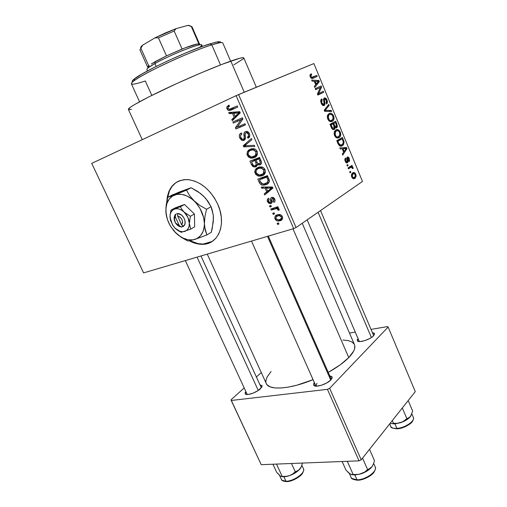 <?xml version="1.0" encoding="UTF-8"?>
<svg xmlns="http://www.w3.org/2000/svg" width="507" height="507" viewBox="0 0 507 507"><rect width="100%" height="100%" fill="white"/><g stroke="black" fill="none" stroke-linecap="round" stroke-linejoin="round"><path stroke-width="0.76" d="M203.32 244.057L198.174 243.658L190.005 240.711C194.441 243.056 198.82 244.178 203.149 244.063L212.11 241.471M217.623 203.972C226.908 223.726 218.517 244.494 202.737 244.317C198.326 244.431 193.864 243.265 189.345 240.831L192.508 242.333L197.762 243.911L202.908 244.311L207.75 243.493L212.103 241.478L215.792 238.315L218.663 234.107L220.583 229.012L221.47 223.207L221.267 216.933L219.975 210.43L217.623 203.972L214.322 197.831L210.196 192.267L205.417 187.501L200.195 183.737L194.745 181.126L189.288 179.751L184.054 179.668L179.244 180.847L175.042 183.23L171.594 186.703L169.027 191.114L167.411 196.285L166.828 201.247C168.032 187.184 174.89 179.96 187.406 179.573C200.132 181.088 210.202 189.219 217.623 203.972M260.446 388.768C256.498 392.614 246.516 395.961 245.255 393.882L245.838 391.499L245.052 392.976L245.451 394.072L248.335 394.433L253.031 393.153L257.924 390.669L261.897 386.999L262.068 385.65L259.971 384.813L262.132 385.827L260.446 388.768M359.267 341.414L307.134 219.861M373.507 335.843C370.148 339.595 358.633 343.169 357.384 340.875L358.056 338.594L357.245 339.874L357.498 341.002L360.217 341.56L364.875 340.603L369.888 338.448L372.55 336.705L374.508 334.303L374.179 333.2L372.404 332.687L374.527 333.771L373.507 335.843M315.798 385.808L316.019 386.15L316.932 383.241M330.83 379.965C326.971 384.236 315.303 387.887 313.789 385.333L314.378 382.62L313.662 383.805L313.725 385.244L316.381 386.157L321.267 385.314L326.717 382.975L330.83 379.965L332.098 378.095L331.946 376.688L329.784 375.858L332.18 377.183L330.83 379.965M256.339 87.248L243.816 57.956C243.537 57.107 239.209 58.153 230.818 61.081L244.241 92.23L230.818 61.081C215.83 66.347 188.186 78.046 165.307 88.864C142.385 99.702 127.802 107.915 128.353 109.36L142.277 139.672M342.941 340.058L348.113 340.571L351.94 341.959L354.241 344.196L354.773 345.616L354.532 349.012L353.747 350.964L348.765 357.587C343.904 362.53 337.066 367.461 328.257 372.379L340.121 364.907L348.765 357.587L292.989 228.834L348.765 357.587C353.968 352.118 355.851 347.764 354.418 344.532L302.223 223.27M143.589 272.893L91.723 163.381L236.097 95.658L293.673 228.632L143.589 272.893L293.673 228.632L296.069 227.542L362.467 181.455L313.884 63.559L238.582 94.562L296.069 227.542L293.673 228.632L236.097 95.658L91.723 163.381L143.589 272.893M275.022 218.91L276.664 220.665L279.414 220.906L281.791 219.81L282.462 218.815L282.595 217.383L281.949 215.906L280.732 214.873L278.001 214.607L275.238 216.121L274.883 218.53L275.022 218.91L275.928 218.314L275.022 218.91C275.808 220.361 276.898 221.071 278.299 221.039L280.054 220.741C282.082 220.292 282.849 218.916 282.361 216.622C281.581 215.183 280.498 214.467 279.11 214.48L277.373 214.778C275.314 215.228 274.534 216.609 275.022 218.91M271.302 210.063L276.486 208.618L277.57 209.068L277.975 210.196L279.123 210.183L279.186 209.619L278.704 208.573L277.234 208.143L278.368 207.775L277.899 206.691L270.833 208.985L271.302 210.063L275.263 207.547L271.302 210.063L276.486 208.618L277.76 209.378L277.975 210.196L279.123 210.183L279.059 209.03L277.234 208.143L278.368 207.775L277.899 206.691L270.833 208.985L271.302 210.063M267.493 201.653L268.976 203.37L271.289 203.345L272.151 202.268L271.872 198.978L272.519 198.389L273.78 199.543L273.9 200.652L273.241 201.317L273.843 202.356L274.205 202.147L275.009 201.159L275.067 200.183L274.534 198.687L273.444 197.559L271.891 197.337L270.7 198.237L270.782 201.932L270.25 202.489L269.255 202.337L268.526 201.393L268.406 200.081L269.192 199.302L268.596 198.256L267.316 199.536L267.493 201.653L268.412 201.089L267.493 201.653L270.041 203.643L270.896 203.51C272.094 203.034 272.462 201.982 272.005 200.354L271.872 198.978L272.303 198.433L273.78 199.543L273.241 201.317L273.843 202.356C275.054 201.799 275.364 200.734 274.775 199.169L272.455 197.274L271.689 197.394C270.548 198.003 270.218 199.137 270.694 200.804L270.763 201.995L270.25 202.489L268.526 201.393L269.192 199.302L268.596 198.256C267.284 198.858 266.916 199.992 267.493 201.653M259.197 182.317L260.44 184.187L262.265 185.074L265.009 184.973L267.835 183.699L269.154 182.108L269.407 180.726L267.474 175.618L257.803 179.123L259.197 182.317L260.237 181.728L259.197 182.317C260.072 184.225 261.378 185.175 263.114 185.182L265.864 184.713C267.956 184.225 269.128 182.824 269.388 180.511L267.474 175.618L257.803 179.123L259.197 182.317M251.44 164.541L252.689 166.404L254.533 167.044L256.929 165.979L257.41 164.42L259.026 165.016L260.826 164.281L261.479 162.126L259.578 157.411L249.951 161.131L251.44 164.541L252.492 163.97L251.44 164.541L254.299 167.037L255.705 166.816L257.41 164.42L258.874 165.009L259.958 164.845C261.473 164.154 261.846 162.823 261.08 160.865L259.578 157.411L249.951 161.131L251.44 164.541M243.715 146.84L254.831 146.466L254.324 145.294L244.558 145.782L251.89 139.691L251.39 138.525L243.246 145.756L243.715 146.84L246.06 145.667L243.715 146.84L254.831 146.466L254.324 145.294L244.558 145.782L251.89 139.691L251.39 138.525L243.246 145.756L243.715 146.84M233.353 123.087L240.958 119.753L235.406 127.802L235.932 129L245.47 124.893L244.982 123.759L237.314 127.073L242.91 118.987L242.384 117.776L232.865 121.972L233.353 123.087L237.675 121.122L237.213 120.051L237.675 121.122L233.353 123.087L240.958 119.753L235.406 127.802L235.932 129L245.47 124.893L244.982 123.759L237.314 127.073L242.91 118.987L242.384 117.776L232.865 121.972L233.353 123.087M226.902 106.812L226.724 107.814L227.37 109.537L228.429 110.406L229.62 110.526L237.739 107.059L237.244 105.925L229.189 109.322L228.004 108.016L228.245 107.078L229.494 106.166L228.872 105.095L226.902 106.812L229.284 105.805L226.902 106.812L227.009 108.885L228.872 110.526L231.268 110.006L237.739 107.059L237.244 105.925L229.367 109.322L228.131 108.435C227.973 107.224 228.423 106.47 229.494 106.166L228.872 105.095L226.902 106.812M229.246 113.688L232.491 113.391L234.19 117.288L231.794 119.513L232.301 120.691L240.255 112.858L239.735 111.66L228.733 112.51L229.246 113.688L232.643 112.205L229.246 113.688L232.491 113.391L234.19 117.288L231.794 119.513L232.301 120.691L240.255 112.858L239.735 111.66L228.733 112.51L229.246 113.688M239.71 137.993L241.573 140.198L243.411 140.483L244.628 139.938L245.508 138.138L244.976 133.728L246.193 132.631L247.46 132.973L248.417 134.425L248.512 136.066L247.41 137.194L248.024 138.265L249.685 136.541L249.691 134.406L248.703 132.473L247.08 131.433L245.667 131.497L244.545 132.181L243.924 133.442L244.222 138.481L243.474 139.21L242.359 139.248L241.326 138.449L240.559 136.491L240.654 135.401L241.915 134.019L241.3 132.954L239.716 134.292L239.266 136.377L239.71 137.993L240.793 137.467L239.71 137.993L242.606 140.509L243.975 140.312L245.508 137.676L245.033 133.499L246.643 132.612L248.322 134.19C248.848 135.661 248.544 136.662 247.41 137.194L248.024 138.265C249.736 137.467 250.211 135.939 249.438 133.683L246.776 131.383L245.407 131.598C244.013 132.327 243.563 133.683 244.063 135.673C244.615 137.296 244.418 138.474 243.474 139.21L242.676 139.324L240.857 137.631C240.261 135.889 240.61 134.685 241.915 134.019L241.3 132.954C239.393 133.829 238.867 135.508 239.71 137.993M247.397 151.599L246.966 154.362L248.474 157.031L250.635 158.083L253.12 158L255.617 156.866L257.353 154.54L257.353 152.018L255.769 149.635L253.874 148.741L251.066 148.893L248.601 150.123L247.397 151.599L251.605 149.445L252.118 148.671L251.605 149.445L247.397 151.599L247.289 155.357L250.122 157.95L254.039 157.702C256.789 156.853 257.829 154.781 257.15 151.479C256.25 149.736 254.983 148.798 253.342 148.652L250.198 149.191L247.397 151.599M255.287 169.699L254.78 171.917L255.667 174.307L257.987 175.992L260.991 176.094L263.507 175.016L265.256 172.754L265.269 170.27L263.691 167.899L261.796 166.987L258.982 167.095L256.504 168.267L255.287 169.699L259.736 166.936L255.287 169.699L255.16 173.4L257.987 175.992L261.923 175.815C264.686 175.023 265.731 172.995 265.072 169.737C264.122 167.937 262.791 166.98 261.073 166.873L258.114 167.373L255.287 169.699M261.764 188.198L265.047 188.129L266.688 191.893L264.217 193.826L264.711 194.961L272.905 188.135L272.405 186.982L261.263 187.058L261.764 188.198L263.735 187.039L261.764 188.198L265.047 188.129L266.688 191.893L264.217 193.826L264.711 194.961L272.905 188.135L272.405 186.982L261.263 187.058L261.764 188.198M269.965 206.989L271.34 206.539L270.871 205.455L269.496 205.912L269.965 206.989L271.201 206.21L269.965 206.989L271.34 206.539L270.871 205.455L269.496 205.912L269.965 206.989M273.178 214.353L274.56 213.916L274.091 212.845L272.709 213.282L273.178 214.353L274.407 213.567L273.178 214.353L274.56 213.916L274.091 212.845L272.709 213.282L273.178 214.353M277.583 224.443L278.964 224.024L278.501 222.953L277.114 223.378L277.583 224.443L278.799 223.638L277.583 224.443L278.964 224.024L278.501 222.953L277.114 223.378L277.583 224.443M350.863 172.298L350.084 172.811L349.678 171.835L350.457 171.322L350.863 172.298L350.457 171.322L349.678 171.835L350.084 172.811L350.863 172.298L349.988 172.589L350.863 172.298M350.521 167.551L348.461 168.894L348.056 167.912L352.023 165.345L352.422 166.321L351.795 166.727L352.853 167.209L353.145 168.495L352.466 168.584L351.668 167.234L350.521 167.551L351.408 167.209L352.466 168.584L353.145 168.495L352.973 167.43L351.795 166.727L352.422 166.321L352.023 165.345L348.056 167.912L348.461 168.894L350.521 167.551L348.227 168.337L350.521 167.551M348.087 165.586L347.301 166.087L346.889 165.105L347.675 164.604L348.087 165.586L347.675 164.604L346.889 165.105L347.301 166.087L348.087 165.586M347.472 162.785L346.617 162.912L345.679 162.139L344.887 160.225L345.007 158.729L345.495 158.019L345.97 158.957L345.685 160.63L346.832 161.929L347.225 161.384L346.877 157.55L347.77 156.942L348.886 157.753L349.615 160.782L349.12 161.562L348.645 160.63L348.765 158.97L348.309 158.178L347.669 158.089L348.094 161.568L347.472 162.785L347.669 158.095L348.765 158.97L348.645 160.63L349.12 161.562L349.317 158.577C348.702 157.214 348.017 156.714 347.27 157.081L347.092 161.758L345.799 160.934L345.97 158.957L345.495 158.019L345.197 161.232C345.901 162.722 346.661 163.241 347.472 162.785L346.978 162.956L347.472 162.785M342.225 148.805L340.203 148.95L339.772 147.911L346.554 147.575L346.978 148.602L342.757 155.117L342.326 154.084L343.632 152.214L342.225 148.805L343.632 152.214L342.326 154.084L342.757 155.117L346.978 148.602L346.554 147.575L339.772 147.911L340.203 148.95L342.225 148.805M334.525 135.464L334.081 133.664L334.5 131.395L336.027 129.906L338.017 129.722L339.608 130.952L340.476 132.676L340.736 134.837L340.21 136.478L338.733 137.784L337.237 138.024L335.716 137.258L334.525 135.464L336.572 137.822L338.999 137.644L339.982 136.808C340.862 135.794 340.964 134.254 340.305 132.194C338.79 129.659 337.282 128.936 335.773 130.033L334.233 132.105L334.525 135.464M327.718 119.031L327.288 116.401L328.067 114.411L329.525 113.429L331.28 113.41L332.896 114.677L333.771 116.42L334.024 118.575L333.486 120.197L331.984 121.458L330.463 121.655L328.923 120.85L327.718 119.031L329.791 121.433L332.256 121.325L333.321 120.432C334.157 119.437 334.252 117.935 333.593 115.938C332.072 113.365 330.539 112.605 329.005 113.657L327.433 115.672L327.718 119.031M310.214 76.76L309.973 74.973L311.178 73.737L311.678 74.725L310.797 75.942L311.602 77.33L316.793 75.423L317.211 76.43L312.116 78.458L311.089 78.072L310.214 76.76C311.203 78.446 312.192 78.927 313.18 78.198L317.211 76.43L316.793 75.423L311.849 77.406L310.937 76.5L310.962 75.277L311.678 74.725L311.178 73.737L309.973 74.973L310.214 76.76M314.27 81.228L312.122 81.139L311.672 80.068L318.897 80.518L319.334 81.583L314.752 87.502L314.315 86.437L315.728 84.745L314.27 81.228L315.728 84.745L314.315 86.437L314.752 87.502L319.334 81.583L318.897 80.518L311.672 80.068L312.122 81.139L314.27 81.228M320.386 87.496L315.658 89.682L315.234 88.662L321.134 85.949L321.577 87.027L318.637 93.484L323.333 91.273L323.745 92.274L317.883 95.056L317.433 93.966L320.386 87.496L317.433 93.966L317.883 95.056L323.745 92.274L323.333 91.273L318.637 93.484L321.577 87.027L321.134 85.949L315.234 88.662L315.658 89.682L320.386 87.496M324.169 105.526L322.598 105.285L321.457 103.846L320.69 101.419L320.906 99.828L321.768 98.909L322.262 99.879L321.565 101.007L321.717 102.471L322.503 104.055L323.409 104.607L324.195 103.739L323.517 99.784L323.802 98.472L325.361 98.009L326.8 99.537L327.522 102.015L326.59 103.973L326.102 103.01L326.717 101.894L326.242 100.107L325.329 99.049L324.309 99.423L324.968 104.1L324.169 105.526L324.638 105.145L324.924 103.314L324.385 99.296L324.702 99.042L326.407 100.468L326.102 103.01L326.59 103.973L327.116 103.51L327.066 100.107C326.235 98.32 325.31 97.629 324.303 98.028L323.853 98.402L324.011 104.303L323.745 104.524L321.894 102.978L321.844 100.278L322.262 99.879L321.768 98.909L321.121 99.461L321.172 103.225C322.072 105.171 323.073 105.938 324.169 105.526L324.169 105.526M331.66 111.47L324.6 111.287L324.195 110.298L328.745 104.404L329.176 105.437L325.057 110.387L331.229 110.425L331.66 111.47L331.229 110.425L325.057 110.387L329.176 105.437L328.745 104.404L324.195 110.298L324.6 111.287L331.66 111.47M334.208 129.507L333.086 129.634L332.06 128.867L329.987 124.291L335.685 121.211L337.402 126.49L336.49 127.872L335.038 127.377L334.893 128.772L334.208 129.507L335.038 127.377L336.661 127.796L337.028 127.485L336.952 124.291L335.685 121.211L329.987 124.291L331.274 127.396C332.155 129.374 333.131 130.077 334.208 129.507L333.783 129.672L334.208 129.507M342.364 145.661L340.698 146.143L339.253 145.591L336.775 140.686L342.377 137.435L344.082 141.998L343.467 144.679L342.364 145.661L343.366 144.812L344.05 141.808L342.377 137.435L336.775 140.686L337.985 143.595C339.424 146.174 340.888 146.859 342.364 145.661L341.084 146.13L342.364 145.661M354.925 178.299L353.354 178.705L352.314 178.001L351.49 176.278L351.522 174.326L353.373 172.551L355.071 173.102L355.914 174.598L356.11 176.29L354.925 178.299L355.489 177.805L355.787 174.256C354.729 172.456 353.683 172.006 352.638 172.9L352.01 173.451L351.719 176.981C352.809 178.806 353.88 179.244 354.925 178.299L353.575 178.737L354.925 178.299M261.213 464.685L231.23 400.473L327.44 389.344L359.032 460.844L261.213 464.685L359.032 460.844L361.212 459.811L415.277 391.626L388.134 327.053L329.664 388.299L361.212 459.811L359.032 460.844L327.44 389.344L231.23 400.473L231.027 399.789L244.197 387.944L231.027 399.789L261.213 464.685M349.481 333.074L355.268 332.085L349.481 333.074M371.004 329.398L387.506 326.578L388.134 327.053L329.664 388.299L327.44 389.344L329.664 388.299L361.212 459.811L415.277 391.626L388.134 327.053L387.506 326.578L371.004 329.398M261.289 372.575L256.384 376.986L261.289 372.575M271.087 371.498L267.126 376.916L265.896 380.58L265.909 382.196M266.245 383.444L267.202 384.927L270.212 386.873L274.864 387.925L281.017 388.007L288.458 387.094L296.874 385.193L313.06 379.661C290.175 389.218 269.116 390.612 266.378 383.729L207.243 254.121M331.191 379.052L332.18 377.183M261.263 387.64L262.132 385.827M313.884 63.559L236.097 95.658L238.582 94.562L296.069 227.542L362.467 181.455L313.884 63.559M131.452 109.303L128.879 109.632M128.391 109.436L130.293 107.313L134.425 104.664L149.14 96.748L176.487 83.674L200.797 72.964L222.332 64.218L239.754 58.248L242.923 57.671L243.652 57.773L243.417 58.723L233.828 64.883M279.205 220.951L279.027 220.551M271.486 203.231L271.315 202.851M255.629 166.841L255.446 166.41M251.859 158.184L251.453 157.246M244.057 140.274L243.569 139.159M230.932 110.152L230.444 109.024M309.91 75.53L311.678 74.725L309.91 75.53M310.24 76.817L310.937 76.5L310.24 76.817M310.861 77.85L311.849 77.406L310.861 77.85M310.987 77.977L312.711 77.203L310.987 77.977M311.025 78.008L316.793 75.423L311.539 77.786L311.805 78.433L311.539 77.786L311.025 78.008M316.894 81.405L318.897 80.518L316.894 81.405M317.743 82.286L319.334 81.583L317.743 82.286M315.113 81.259L318.535 81.399L315.582 84.396L316.279 84.086L315.113 81.259L314.416 81.57L315.113 81.259L316.279 84.086L318.535 81.399L315.113 81.259M315.912 88.351L316.298 89.283L315.912 88.351M320.354 87.559L321.577 87.027L320.354 87.559M317.445 93.998L318.637 93.484L317.445 93.998M318.123 93.706L318.472 94.536L323.745 92.274L317.8 94.86L318.472 94.536L318.123 93.706M320.709 100.538L322.262 99.879L320.709 100.538M321.191 103.27L321.894 102.978L321.191 103.27M322.37 105.095L323.656 104.562M326.375 100.399L327.066 100.107L326.375 100.399M323.517 99.537L324.702 99.042L323.517 99.537M323.529 99.942L324.239 99.645L323.529 99.942M323.859 101.692L324.505 101.419L323.859 101.692M324.201 103.612L324.924 103.314L324.201 103.612M327.376 106.185L329.176 105.437L327.376 106.185M324.328 110.127L325.805 109.518L324.328 110.127M324.347 110.672L325.057 110.387L324.347 110.672M324.499 111.033L326.153 110.355L324.499 111.033M328.847 111.394L331.229 110.425L328.847 111.394M332.903 116.211L333.593 115.938L332.903 116.211M331.527 121.61L332.256 121.325L331.527 121.61M329.404 114.664C330.577 113.783 331.749 114.329 332.934 116.293L332.972 119.208L331.863 120.317C330.716 121.148 329.563 120.603 328.39 118.67L327.687 118.949L328.39 118.67L328.568 115.349L329.404 114.664L327.516 115.425L329.404 114.664L328.726 115.165L328.061 116.889L329.189 119.918L330.152 120.552L331.47 120.495L333.188 118.632L333.08 116.705L332.129 115.013L330.672 114.316L329.404 114.664M330.64 123.942L330.824 124.373L330.64 123.942M336.255 124.564L336.952 124.291L336.255 124.564M334.316 127.656L335.038 127.377L334.316 127.656M333.745 123.48L335.431 122.561L330.133 124.64L335.431 122.561L336.147 124.291L336.16 126.851L335 126.363L334.208 126.668L335 126.363L334.512 125.349L333.815 125.622L334.512 125.349L333.745 123.48L330.222 124.861L333.745 123.48L335.089 126.49L336.261 126.794L336.616 125.679L335.431 122.561L333.745 123.48M335.938 126.94L334.328 127.568M331.077 124.931L333.08 123.841L330.26 124.944L333.08 123.841L333.891 125.806L333.79 128.512L332.453 128.043L331.717 128.328L332.453 128.043L331.952 127.048L331.242 127.327L331.952 127.048L331.077 124.931L330.368 125.21L331.077 124.931L332.795 128.417L333.898 128.448L334.303 127.086L333.08 123.841L331.077 124.931M339.608 132.46L340.305 132.194L339.608 132.46M338.011 138.012L338.999 137.644L338.011 138.012M336.173 131.034C337.32 130.115 338.48 130.635 339.652 132.574L339.703 135.496L338.613 136.643C337.485 137.511 336.344 136.985 335.184 135.084L334.481 135.35L335.184 135.084L335.406 131.674L336.173 131.034L334.354 131.731L336.173 131.034L334.854 133.303L335.976 136.313L336.927 136.922L338.226 136.833L339.912 134.919L339.798 132.98L338.853 131.307L337.421 130.648L336.173 131.034M342.814 140.452L343.512 140.192L342.814 140.452M343.328 142.074L344.05 141.808L343.328 142.074M337.846 141.295L342.13 138.798L336.819 140.781L342.13 138.798L343.321 142.004L342.821 143.956L341.959 144.672L339.202 145.541L340.438 145.084L338.587 143.075L337.877 143.342L338.587 143.075L337.846 141.295L337.136 141.554L337.846 141.295L339.164 144.216L340.184 145.04L341.788 144.768L343.138 143.418L343.29 141.821L342.13 138.798L337.846 141.295M343.359 148.735L346.554 147.575L343.359 148.735M345.837 149.014L346.978 148.602L345.837 149.014M343.011 148.741L346.23 148.507L344.145 151.485L343.435 151.739L344.145 151.485L343.011 148.741L342.307 149.001L343.011 148.741L344.145 151.485L346.23 148.507L343.011 148.741M344.842 159.35L345.97 158.957L344.842 159.35M345.166 161.156L345.799 160.934L345.166 161.156M345.78 162.278L346.763 161.936M348.689 158.799L349.317 158.577L348.689 158.799M346.731 158.374L347.758 158.013L346.731 158.374M346.769 158.811L347.555 158.533L346.769 158.811M347.003 160.073L347.796 159.8L347.003 160.073M348.398 167.69L352.422 166.321L348.398 167.69M348.087 167.988L351.795 166.727L348.087 167.988M352.181 167.703L352.973 167.43L352.181 167.703M355.16 174.465L355.787 174.256L355.16 174.465M353.043 173.876C353.74 173.229 354.469 173.47 355.223 174.604L354.976 176.918L354.482 177.349C353.791 178.001 353.062 177.761 352.295 176.632L351.662 176.842L352.295 176.632L352.536 174.319L353.043 173.876L351.503 174.389L353.043 173.876L352.086 175.644L352.821 177.38L354.241 177.494L355.394 176.024L354.704 173.857L353.043 173.876M234.754 107.167L235.077 107.028M233.987 108.637L232.288 108.232L233.404 108.663M228.118 108.409L227.009 108.885L228.118 108.409M234.912 118.118L231.794 119.513L234.912 118.118M237.048 116.014L234.19 117.288L237.048 116.014M235.73 111.971L232.491 113.391L235.73 111.971M233.765 113.27L236.991 113.08L239.811 111.838L236.991 113.08L240.033 112.351L237.339 114.309L239.957 113.15L237.339 114.309L235.128 116.414L237.891 115.184L235.128 116.414L233.765 113.27L236.94 111.876L233.765 113.27L239.031 112.795L235.128 116.414L233.765 113.27M245.413 124.76L235.932 129L240.229 126.991L239.798 125.996L240.229 126.991L245.413 124.76M237.479 126.839L235.406 127.802L237.479 126.839M242.866 118.885L240.958 119.753L242.866 118.885M242.853 118.853L237.675 121.122L242.853 118.853M243.671 139.108L245.502 138.215M245.096 135.179L244.063 135.673L245.096 135.179M249.812 136.022L247.41 137.194L249.812 136.022M249.425 133.658L248.322 134.19L249.425 133.658M247.879 131.763L245.857 132.733L247.879 131.763M244.298 140.154L243.975 140.312L244.298 140.154M246.713 144.026L243.246 145.756L246.713 144.026M255.566 156.897L254.039 157.702L255.566 156.897M256.599 155.934L254.888 155.903L256.599 155.934M251.935 156.999L250.122 157.95L251.935 156.999M248.354 154.806L247.289 155.357L248.354 154.806M251.371 149.952L251.605 149.445L251.371 149.952M250.667 150.313L253.259 149.838L256.022 151.935L257.1 151.371L256.022 151.935L255.566 155.262L257.423 154.286L253.589 156.587L251.263 156.999L248.398 154.914C247.885 152.487 248.639 150.953 250.667 150.313L253.773 148.716L250.667 150.313L253.487 149.869L255.566 151.143L256.263 153.779L255.129 155.687L251.567 157.012L250.122 156.695L248.836 155.674L248.151 154.109L248.278 152.563L249.501 150.934L250.667 150.313M254.66 160.142L254.349 159.432L254.66 160.142M260.566 164.509L259.958 164.845L260.566 164.509M258.393 163.881L257.41 164.42L258.393 163.881M260.921 163.894L259.844 164.56M256.536 166.366L255.705 166.816L256.536 166.366M259.064 158.292L255.712 159.585L259.064 158.292L254.907 160.51L259.064 158.292M256.035 160.073L260.002 158.387L258.925 158.964L259.761 160.896L260.839 160.313L259.761 160.896C260.516 162.297 260.37 163.26 259.318 163.799L258.595 163.919L257.531 163.273L256.035 160.073L259.85 158.038L256.035 160.073L258.925 158.964L260.268 162.455L259.489 163.723L257.721 163.488L256.035 160.073M251.548 161.803L254.907 160.51L255.858 162.69L256.922 162.113L255.858 162.69C256.561 164.173 256.352 165.187 255.217 165.719L254.362 165.859L253.183 165.231L251.548 161.803L255.712 159.585L251.548 161.803L254.907 160.51L256.288 164.11L255.395 165.643L254.191 165.84L253.291 165.345L251.548 161.803M263.957 174.662L261.923 175.815L263.957 174.662M259.584 175.092L257.987 175.992L259.584 175.092M256.212 172.817L255.16 173.4L256.212 172.817M259.077 168.204L259.426 167.424L259.077 168.204M258.576 168.482L261.042 168.045L263.938 170.168L264.996 169.572L263.938 170.168L263.463 173.438L265.364 172.367L261.473 174.706L259.28 175.086L256.276 172.976C255.769 170.58 256.536 169.078 258.576 168.482L261.422 166.917L258.576 168.482L261.403 168.09L263.482 169.382L264.166 171.987L263.019 173.85L259.445 175.092L258 174.757L256.713 173.73L256.035 172.184L256.168 170.663L257.404 169.078L258.576 168.482M262.461 178.065L262.22 177.52L262.461 178.065M268.33 183.274L265.864 184.713L268.33 183.274M268.849 182.653L267.024 182.799L268.849 182.653M263.494 177.475L267.633 175.98L263.494 177.475L259.4 179.814L267.867 176.525L266.809 177.133L267.658 179.079L268.716 178.47L267.658 179.079L268.146 180.72L269.299 180.048L268.146 180.72C267.816 182.317 266.904 183.287 265.402 183.616L262.854 184.016L260.256 181.772L259.4 179.814L263.494 177.475M268.457 191.842L268.26 191.405L264.217 193.826L268.26 191.405L270.725 189.479L266.688 191.893L270.668 189.339L268.26 191.405L268.457 191.842M266.929 187.02L265.047 188.129L266.929 187.02M272.779 187.85L271.695 188.718L272.779 187.85M266.333 188.103L269.604 188.135L271.53 186.988L269.604 188.135L271.67 187.996L272.601 187.438L269.933 189.307L272.696 187.66L267.658 191.133L271.695 188.718L267.658 191.133L266.333 188.103L268.178 187.013L266.333 188.103L271.67 187.996L267.658 191.133L266.333 188.103M272.113 201.159L270.763 201.995L272.113 201.159M271.961 200.018L270.694 200.804L271.961 200.018M274.395 202.014L273.843 202.356L274.395 202.014M274.693 198.978L273.78 199.543L274.693 198.978M273.584 197.648L272.303 198.433L273.584 197.648M271.828 202.933L270.896 203.51L271.828 202.933M278.248 207.496L276.486 208.618L278.248 207.496M279.173 209.429L277.975 210.196L279.173 209.429M278.837 208.688L277.76 209.378L278.837 208.688M278.007 206.938L274.952 208.884L278.007 206.938M278.698 215.291L278.761 214.499L278.698 215.291M282.222 219.303L280.054 220.741L282.222 219.303M282.095 218.441L281.664 218.403M277.842 215.849L279.211 215.621L281.328 216.914L282.215 216.331L281.328 216.914C281.575 218.498 280.973 219.423 279.515 219.689L278.21 219.911L276.042 218.625C275.789 217.047 276.391 216.121 277.842 215.849L279.832 214.556L277.842 215.849L279.668 215.665L280.834 216.223L281.48 217.452L281.055 218.815L278.635 219.88L276.537 219.309L275.941 218.359L276.055 217.11L277.842 215.849M266.809 177.133L268.127 180.511L267.398 182.476L264.166 183.946L262.455 183.965L261.289 183.382L259.4 179.814L266.809 177.133M178.039 181.379C172.05 184.713 168.527 190.404 167.462 198.446L169.458 190.892L172.025 186.481L175.473 183.014M151.815 95.405L145.294 80.987C132.321 85.29 128.525 85.246 133.905 80.841C143.17 73.319 190.974 51.163 211.799 44.844L209.885 43.856C189.713 49.927 143.652 71.291 134.659 78.655C132.264 80.48 131.579 81.557 132.619 81.88L132.245 81.019L133.69 79.422L141.694 74.136L155.592 66.721L168.578 60.485L186.88 52.462L203.294 46.08L215.025 42.392L218.555 41.732L220.368 41.878M230.622 61.151L222.82 43.032C222.446 42.062 218.777 42.664 211.799 44.844L220.501 64.921L211.799 44.844C199.574 48.691 177.805 57.722 159.959 66.392C141.155 75.695 131.617 81.481 131.345 83.756L139.552 101.761M211.799 44.844L219.258 42.841L217.123 41.935L209.885 43.856L211.799 44.844M220.539 42.645C220.976 41.694 219.835 41.46 217.123 41.935M318.073 212.268L371.39 337.548L318.073 212.268M258.266 390.453L197.058 257.125L258.266 390.453M330.729 380.066L267.493 236.351L330.729 380.066M202.382 46.403L201.792 45.053C202.388 42.132 170.644 54.585 154.914 63.559L155.3 61.594L151.327 63.964L166.473 55.871L185.125 47.848L197.451 43.97C194.365 44.508 189.244 46.194 182.095 49.033L166.473 55.871L155.3 61.594L154.914 63.559C167.64 56.328 193.015 45.731 199.568 44.863C202.559 44.42 202.534 45.288 199.511 47.462M149.191 65.454L148.443 67.627L154.914 63.559L156.194 66.417L154.914 63.559C149.407 66.671 146.738 68.648 146.903 69.491L147.531 70.891M198.871 43.849L197.888 44.153L198.871 43.849L191.202 26.269L198.871 43.849M148.76 65.809L140.857 48.241L139.907 49.889L147.721 67.254L148.76 65.809L140.857 48.241L142.759 45.085L155.003 37.835L158.463 37.867L166.473 55.871L158.463 37.867L174.161 31.016L176.087 28.639L187.958 25.369L191.969 26.706L199.581 44.166L199.371 44.781M140.705 47.55L142.759 45.085L155.003 37.835L176.087 28.639L174.161 31.016L182.095 49.033L174.161 31.016L158.463 37.867L155.003 37.835L165.58 32.86L176.087 28.639L187.958 25.369L189.415 25.502M148.31 66.214L148.659 66.994L148.31 66.214M139.932 49.952L142.233 45.516C140.75 46.783 140.344 47.588 141.022 47.931M189.745 25.813L191.202 26.269M391.398 423.675L390.194 423.256L391.398 423.675M393.432 423.282L392.171 423.725L393.432 423.282L392.291 420.614L393.432 423.282L394.947 423.896L393.432 423.282L397.203 423.345L393.432 423.282M390.967 423.567L394.947 423.896L400.841 422.623L397.203 423.345L400.841 422.623L403.826 421.399L408.826 418.224L410.486 416.501L404.117 420.962L400.841 422.623C405.232 421.032 408.446 418.991 410.486 416.501L411.158 415.461L409.675 417.369L406.868 418.655L402.317 407.964L406.868 418.655L402.552 421.887L394.947 423.896L396.873 428.39C394.395 428.542 392.602 428.181 391.486 427.312M397.602 428.681L396.873 428.39L394.947 423.896L390.941 423.56M389.693 423.89L390.77 426.406C391.55 427.908 393.584 428.567 396.873 428.39C404.878 428.054 415.417 420.892 413.313 417.312L411.861 413.883M408.205 400.543L412.673 411.114L410.486 416.501L412.673 411.114L408.205 400.543M395.828 428.694L394.313 428.466M412.654 420.677L410.854 423.053L407.723 425.373L403.749 427.268L399.567 428.434M413.484 417.901C414.434 421.659 404.364 428.06 396.873 428.39L397.488 428.789C403.28 428.554 411.177 423.915 412.394 421.501C413.547 419.397 413.883 418.091 413.414 417.578M303.63 469.374C304.726 473.563 293.217 481.346 285.967 481.238L286.651 481.606L285.967 481.238C293.775 481.371 305.924 472.549 303.42 468.677L301.925 465.413M281.715 476.574L283.895 476.764L285.967 481.238L283.901 476.764L289.446 475.667L285.859 476.358L281.341 476.472L280.143 475.908L276.695 472.34L272.931 464.228L276.695 472.34L279.275 474.806M281.315 476.466C283.362 477.043 286.075 476.776 289.446 475.667C293.768 474.115 297.191 471.966 299.719 469.235L301.386 466.643L302.432 463.068L301.386 466.643L299.719 469.235L297.615 470.927L295.277 471.783L292.634 474.045L289.446 475.667L295.258 472.898L299.719 469.235L301.031 467.384M276.492 464.089L282.126 476.263L276.492 464.089M291.474 463.499L295.277 471.783L291.474 463.499M279.566 475.446L281.417 479.438C282.063 480.655 283.584 481.257 285.967 481.238L282.126 480.294M302.387 473.221L300.106 475.839L296.684 478.304L292.64 480.23L286.651 481.606M301.291 466.833L298.705 470.204L295.277 471.783L292.634 474.045L289.446 475.667L285.859 476.358L281.341 476.472L280.041 475.832M357.879 480.078L357.042 479.818L354.894 474.989L350.337 474.083L346.034 470.255L342.13 461.509L346.034 470.255M349.291 473.354L351.11 477.429C351.94 479.033 353.918 479.831 357.042 479.818L351.915 478.469M375.402 467.543C376.65 472.156 365.148 479.907 357.042 479.818L354.894 474.989L361.155 473.798L367.385 470.813L371.853 466.871L373.393 464.095L374.489 460.679L369.521 449.329L374.489 460.679L373.393 464.095L371.853 466.871L369.863 468.69L367.613 469.609L362.549 458.119L367.613 469.609L364.672 472.049L361.155 473.798L357.226 474.546L353.151 474.444L347.308 461.307L353.151 474.444L354.894 474.989L351.662 474.634M354.894 474.989L361.155 473.798C365.889 472.125 369.457 469.812 371.853 466.871L364.672 472.049L359.229 474.298L351.972 474.679L350.337 474.083L347.84 472.093M349.824 473.722L350.337 474.083L349.824 473.722M371.853 466.871L372.753 465.458L371.853 466.871M360.864 473.893L361.447 473.696M375.338 467.251C375.934 467.803 375.484 469.463 373.989 472.232C372.138 475.395 363.576 480.294 357.727 480.211L357.042 479.818C365.737 479.933 377.81 471.168 375.167 466.789L373.672 463.373M374.388 471.18L372.258 473.994L368.747 476.65L364.419 478.728L359.945 479.895M174.535 220.83L174.116 218.688L174.592 215.849L175.504 214.296L177.843 213.466L177.602 215.957L181.76 225.013L182.659 222.681L182.038 219.677L180.112 217.116L177.602 215.957C182.057 217.921 183.445 220.938 181.76 225.013L183.616 226.052C187.634 223.226 183.116 213.333 177.938 213.669L177.602 215.957L181.76 225.013L183.711 226.255L181.367 227.054L178.584 226.04L176.303 224.056C177.818 225.837 179.472 226.768 181.272 226.851L179.415 225.818L175.257 216.787L174.376 219.132L174.503 220.608L175.84 223.505L178.147 225.444L179.415 225.818L175.384 222.827L174.402 218.84L175.257 216.787L175.504 214.296L177.843 213.466L181.531 215.057L183.775 217.611L185.017 220.811L184.96 223.872L183.711 226.255L181.367 227.054L183.35 225.907L181.367 227.054L179.415 225.818L175.257 216.787L175.599 214.505L174.142 217.547L174.642 221.153M174.642 227.77L177.951 230.495L181.183 232.301L190.683 229.151L194.682 226.813L190.683 229.151L189.352 223.422L190.379 216.28L194.409 213.998L190.379 216.28L184.193 212.141L181.962 209.499L180.41 206.698L184.491 204.479L174.465 209.074C177.621 208.092 180.866 209.118 184.193 212.141C187.394 215.399 189.117 219.163 189.352 223.422C189.314 227.592 187.774 230.254 184.725 231.426C181.563 232.301 178.356 231.243 175.118 228.251L181.183 232.301L190.683 229.151L189.352 223.422L190.379 216.28L184.193 212.141L181.962 209.499L180.41 206.698L170.979 210.126L175.073 207.914L170.979 210.126L170.041 215.456L170.65 220.887M194.409 213.998L194.682 226.813L194.409 213.998L184.491 204.479L194.409 213.998M175.073 207.914L184.491 204.479L175.073 207.914M175.004 232.124L181.493 237.466L187.824 241.015L194.948 239.405L206.862 234.963L205.139 229.817L204.397 223.581L204.942 216.559L206.533 209.264L199.992 205.557L191.792 198.94L186.791 195.898L181.69 194.358L176.854 194.403L172.608 196.019L169.243 199.067L166.961 203.313L165.909 208.466L166.138 214.163L167.614 220.044L170.238 225.716L173.825 230.818L178.16 235.026L182.964 238.068L187.92 239.735L192.711 239.9L197.02 238.537L200.538 235.704L203.022 231.579L204.27 226.433L204.397 223.581L203.637 217.566L200.075 208.592L196.329 203.275L189.65 195.696L186.513 190.163L191.152 187.736L197.603 191.399L203.37 195.924L207.845 201.133L211.058 206.685L212.002 209.252L213.244 214.987L213.441 218.244L212.186 228.695L211.311 232.25L206.862 234.963L211.311 232.25L213.308 221.635L213.244 215.304M205.538 198.199L200.595 193.535L191.152 187.736L178.553 192.311L167.747 197.318L165.909 207.857L166.163 214.429L167.006 218.149L165.865 211.267L166.043 207.192C166.961 201.095 169.826 197.039 174.636 195.024L167.747 197.318L172.405 194.897L191.152 187.736L186.513 190.163L174.636 195.024C180.929 192.952 187.432 194.935 194.137 200.962L189.65 195.696L186.513 190.163L167.747 197.318L166.277 204.372L165.865 211.267C166.144 216.673 167.842 221.889 170.967 226.921L175.916 233.055L178.565 235.368L187.824 241.015L194.948 239.405L206.862 234.963L204.619 226.857L204.397 223.581L204.942 216.559L206.533 209.264L211.058 206.685L206.533 209.264L199.992 205.557L194.137 200.962C200.588 207.49 204.01 215.031 204.397 223.581C204.226 231.889 201.076 237.168 194.948 239.405C188.617 241.066 182.273 238.949 175.916 233.055L174.883 232.003M201.051 193.934L205.779 198.459L211.058 206.685L213.244 214.987L213.295 221.071M170.979 210.126L170.041 215.456L170.447 220.139L173.083 225.862L175.118 228.251L172.5 224.969L170.016 217.18L170.656 220.894M175.118 228.251L179.947 231.3L182.431 231.75L184.725 231.426L186.69 230.336L188.179 228.556L189.086 226.198L189.352 223.422L187.894 217.402L184.193 212.141L181.798 210.272L179.263 209.093L176.759 208.688L174.465 209.074L172.532 210.221L171.087 212.046L170.232 214.423L170.016 217.18L170.092 215.279C170.536 212.129 171.993 210.063 174.465 209.074L172.38 209.771M203.149 244.063L202.737 244.317M247.175 394.503L245.255 393.882M359.254 341.56L357.384 340.875M315.95 386.068L313.789 385.333M373.672 335.672L374.527 333.771M310.962 75.277L309.929 75.746M321.844 100.278L320.684 100.766M327.116 103.51L326.489 103.777M324.385 99.296L323.517 99.664M324.638 105.145L323.428 105.646M333.321 120.432L330.317 121.623M328.568 115.349L327.395 115.824M337.028 127.485L335.919 127.91M334.696 129.095L333.207 129.665M339.982 136.808L336.927 137.955M335.406 131.674L334.227 132.124M343.366 144.812L340.051 146.029M345.837 159.097L344.836 159.452M347.669 158.095L346.731 158.418M347.777 162.519L346.636 162.918M355.489 177.805L353.062 178.597M352.536 174.319L351.433 174.687M228.872 110.526L233.245 108.644M246.643 132.612L248.1 131.915M242.606 140.509L245.217 139.229M251.199 158.165L255.382 155.966M253.259 149.838L254.793 149.052M258.874 165.009L261.232 163.723M254.299 167.037L257.258 165.428M259.286 176.246L263.393 173.926M261.042 168.045L262.531 167.221M263.114 185.182L267.183 182.805M272.57 198.389L273.679 197.711M270.041 203.643L272.132 202.344M278.299 221.039L282.228 218.441M279.211 215.621L280.517 214.772M133.905 80.841L134.659 78.655M320.525 210.563L373.621 335.552M185.328 260.585L247.226 394.503M200.962 255.972L261.289 387.69M315.823 385.865L251.485 241.072M331.217 379.109L268.323 236.11M197.451 43.97L199.568 44.863M142.233 45.516L141.96 46.308M390.77 426.406C390.289 427.528 392.437 428.326 397.222 428.802M303.547 469.013C304.111 469.507 303.718 471.003 302.375 473.513C300.797 476.434 292.051 481.739 286.664 481.606M286.297 481.606C283.21 481.251 281.581 480.528 281.417 479.438M351.11 477.429C350.983 478.665 353.068 479.597 357.372 480.218M166.043 207.192L165.985 206.85M174.402 218.84L174.142 217.547"/></g></svg>
